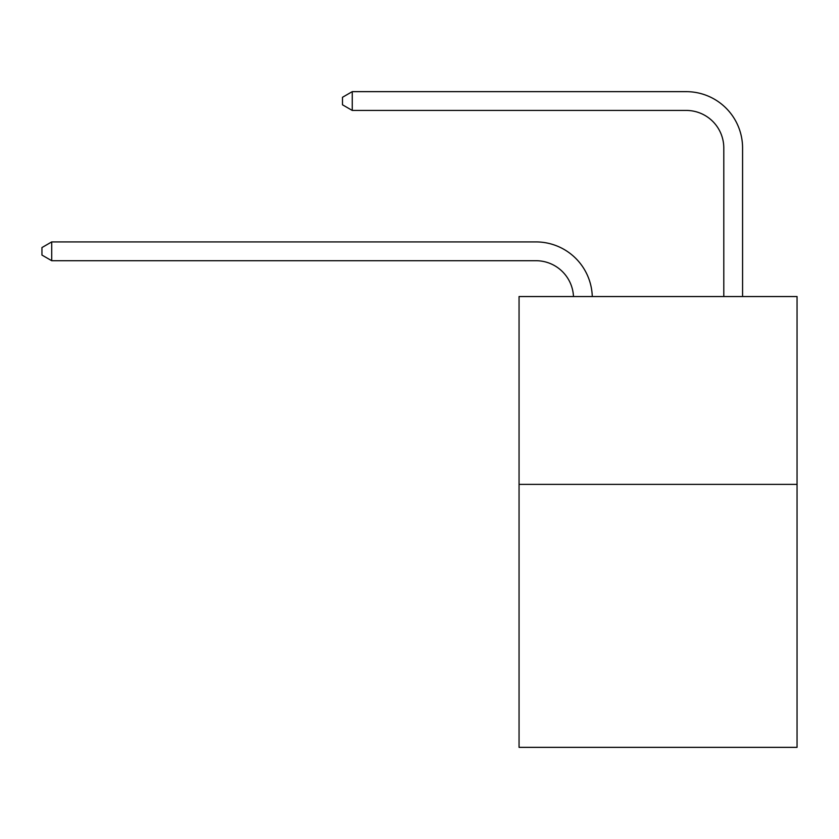 <?xml version="1.0" encoding="UTF-8"?>
<svg xmlns="http://www.w3.org/2000/svg" width="839" height="839" viewBox="0 0 839 839"><rect width="100%" height="100%" fill="white"/><g stroke="black" fill="none" stroke-linecap="round" stroke-linejoin="round"><path stroke-width="1.26" d="M797.05 484.376L797.05 747.35L519.058 747.35L519.058 296.545L797.05 296.545L797.05 484.376L519.058 484.376M535.953 260.709A37.566 37.566 0 0 1 573.488 296.545A37.566 37.566 0 0 0 535.953 260.709A37.566 37.566 0 0 1 573.488 296.545A37.566 37.566 0 0 0 535.953 260.709A37.566 37.566 0 0 1 573.488 296.545A37.566 37.566 0 0 0 535.953 260.709A37.566 37.566 0 0 1 573.488 296.545A37.566 37.566 0 0 0 535.953 260.709A37.566 37.566 0 0 1 573.488 296.545A37.566 37.566 0 0 0 535.953 260.709A37.566 37.566 0 0 1 573.488 296.545A37.566 37.566 0 0 0 535.953 260.709A37.566 37.566 0 0 1 573.488 296.545A37.566 37.566 0 0 0 535.953 260.709A37.566 37.566 0 0 1 573.488 296.545A37.566 37.566 0 0 0 535.953 260.709L51.714 260.709L41.95 255.066L41.95 247.557L51.714 241.915L535.953 241.915A56.349 56.349 0 0 1 592.282 296.545M723.795 296.545L723.795 148A37.566 37.566 0 0 0 686.229 110.433L352.254 110.433L342.49 104.802L342.49 97.282L352.254 91.65L686.229 91.65A56.349 56.349 0 0 1 742.578 148L742.578 296.545M51.714 260.709L51.714 241.915L535.953 241.915M723.795 148A37.566 37.566 0 0 0 686.229 110.433A37.566 37.566 0 0 1 723.795 148A37.566 37.566 0 0 0 686.229 110.433A37.566 37.566 0 0 1 723.795 148A37.566 37.566 0 0 0 686.229 110.433A37.566 37.566 0 0 1 723.795 148A37.566 37.566 0 0 0 686.229 110.433A37.566 37.566 0 0 1 723.795 148A37.566 37.566 0 0 0 686.229 110.433A37.566 37.566 0 0 1 723.795 148A37.566 37.566 0 0 0 686.229 110.433A37.566 37.566 0 0 1 723.795 148A37.566 37.566 0 0 0 686.229 110.433A37.566 37.566 0 0 1 723.795 148A37.566 37.566 0 0 0 686.229 110.433M352.254 110.433L352.254 91.65L686.229 91.65"/></g></svg>
